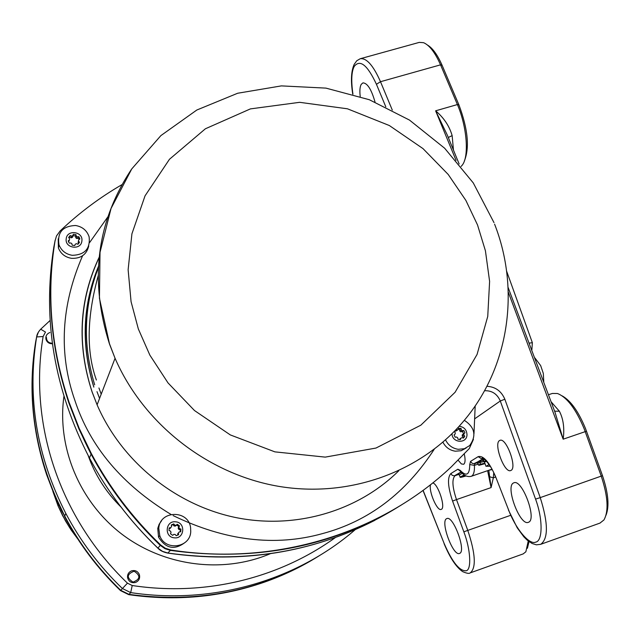 <?xml version="1.0" encoding="UTF-8"?>
<svg xmlns="http://www.w3.org/2000/svg" width="640" height="640" viewBox="0 0 640 640"><rect width="100%" height="100%" fill="white"/><g stroke="black" fill="none" stroke-linecap="round" stroke-linejoin="round"><path stroke-width="0.96" d="M385.808 106.832L376.44 84.288C367.496 65.104 360.12 59.104 354.312 66.296C351.472 71.408 351.016 80.704 352.944 94.192M423.096 490.32L444.176 543.544C452.416 562.496 459.832 571.552 466.424 570.72C471.72 569.224 470.464 548.976 463.84 531.824L452.568 501.056C447.824 486.768 447.24 477.608 450.824 473.592L457.864 469.224L460.216 470.392C466.496 476.848 469.672 474.896 469.736 464.544L470.536 461.376L471.984 463.176L473.792 463.736L477.544 461.944L478.392 462.952L477.712 463.216L478.408 465L480.544 464.208L479.888 462.464L478.392 462.952M485.592 461.624L486.552 461.216L484.912 461.888L484.248 461.52L482.568 458.808L483.312 458.56M135.584 582.44C131.528 583.304 128.864 581.752 127.6 577.792C127.232 574.48 128.576 572.16 131.632 570.832C135.264 569.984 137.848 571.256 139.384 574.656C140.232 578.288 138.968 580.88 135.584 582.44M52.424 343.752C49.24 343.8 47.104 342.384 46.024 339.496C45.384 336.152 46.688 333.816 49.928 332.488M432.736 482.928C438.048 483.72 445.88 507.68 441.368 509.32L441.16 509.416C437.176 511.496 428.432 490.96 430.576 484.632M446.632 518.68L446.88 518.568C453.256 515.256 466.496 551.352 459.632 553.392L459.496 553.448C453.088 556.584 440.032 521.224 446.632 518.68M499.576 440.544L499.984 440.344C506.232 437.288 517.416 467.792 511 470.416L510.68 470.56C504.424 473.496 493.36 443.536 499.576 440.544M513.504 482.968L513.864 482.808C522.112 478.696 537.304 519.496 528.512 522.256L528.32 522.336C520.024 526.232 505.072 486.368 513.504 482.968M464.28 453.968C465.488 459.528 465.304 462.96 463.72 464.28L461.392 463.944L458.152 460.248M360.208 96.464C359.552 90.856 359.888 86.824 361.216 84.368L362.944 82.872C367.416 83.072 371.44 89.448 375.016 102M523.152 553.904L525.856 551.792L528.248 541.016M599.952 523.096L603.944 519.952C608.84 511.064 607.952 496.488 601.264 476.2L584.176 428.816C575.912 409.008 567.008 397.232 557.448 393.504L552.368 393.448L548.576 394.72M461.136 166.4L461.992 165.456C469.28 157.256 467.192 127.2 457.4 104.552L440.544 64.84C435.096 52.544 429.44 45.16 423.56 42.688L419.288 42.384L360.248 58.728C366.568 57.84 373.32 65.504 380.496 81.712L392.296 110.088M459.144 163.968L447.304 135.096L435.624 110.816C443.904 117.848 449.408 126.12 452.144 135.624L453.456 150.064M606.016 515.24C609.488 506.24 608.312 493.048 602.496 475.672L585.504 428.552C578.504 411.552 570.744 400.664 562.208 395.896M466.144 475.944C461.704 477.288 459.688 477.664 460.112 477.08L464.28 474.856M465.872 475.808L462.208 476.328L464.496 475.008M40.704 329.2L45.472 332.064L43.128 336.528C28.48 423.664 59.44 517.888 127.448 583.168L132.224 585.52C205.832 596.656 279.28 577.984 335.376 537.56M484.52 390.728C491.92 390.464 497.176 393.888 500.296 400.992L504.848 399.232C501.352 391.088 495.368 386.776 486.888 386.296M38.344 332.248L36.56 337.096C26.904 397.592 36.656 456.384 65.824 513.464C80.608 541.408 99.448 566.424 122.352 588.496L130.68 592.592C212.648 605.04 296.552 580.528 355.176 529.696M43.128 336.528L36.632 336.936C26.92 397.448 36.648 456.296 65.824 513.464L64.72 516.056C79.336 543.688 98.016 568.448 120.744 590.328L128.992 594.384C198.872 603.712 262.416 590.752 319.616 555.512C302.432 566.304 284.088 575.12 264.592 581.96C221.16 596.976 175.96 601.112 128.992 594.384L120.744 590.328C98.016 568.448 79.336 543.688 64.72 516.056L54.896 495.48L46.776 474.28C32.136 429.968 28.472 385.6 35.776 341.184C26.168 401.2 35.816 459.488 64.72 516.056L61.584 510.64L54.744 495.888L46.64 474.72C32.024 430.464 28.36 386.16 35.664 341.8L35.904 340.544M398.248 506.904C329.824 549.352 253.048 564.736 167.928 553.056L162.544 551.36L157.888 548.104C130.088 521.456 107.28 491.416 89.44 457.976C54.16 389.568 42.28 319.32 53.808 247.232L53.96 246.456M470.536 461.376L478.144 456.656C483.384 455.272 489.224 461.992 495.656 476.808L508.576 509.888C515.424 528.488 529.352 545.32 535.704 542.136C542.848 541.128 542.92 518.76 535.56 499.112L500.296 400.992L474.92 418.656M122.128 184.544C99.752 197.496 79.08 212.976 60.104 230.984L56.512 235.92L54.96 241.208C46.128 294.888 50.768 348.816 68.888 402.992L78.928 428.92L91.08 454.128C109.16 488.008 132.224 518.424 160.28 545.384L164.976 548.672L170.432 550.4C255.528 562.048 332.448 546.952 401.208 505.096C332.448 546.952 255.528 562.048 170.432 550.4L164.976 548.672L160.28 545.384C132.224 518.424 109.16 488.008 91.08 454.128C55.376 384.744 43.336 313.768 54.96 241.208L55.112 240.44M484.656 459.408L483.16 459.896L481.96 459.248L482.568 458.808M493.744 472.784L493.312 477.864L491.088 487.592L488.792 470.272M485.568 461.632L483.848 461.72L483.328 459.952M478.392 465.016L477.712 463.216L476.376 462.56M462.36 473.264L459.32 474.984L458.296 474.464L459.104 474.712M464.32 161.104C469.744 147.792 467.952 129.08 458.952 104.96L442.128 65.344C437.536 54.912 432.68 48.16 427.56 45.104M554.632 411.2L559.376 411.216C563.368 418.896 564.632 428.224 563.168 439.192L554.976 412.136L508.08 287.368M527.408 548.288L529.04 541.616M495.568 477.08L493.312 477.864L489.288 476.632M489.056 470.184L492.184 469.632M448.28 137.472L452.144 135.624M485.032 463.664L479.008 465.304M486.336 466.264L489.08 464.448M317.624 556.752C300.888 567.112 283.064 575.608 264.152 582.24C220.776 597.24 175.64 601.376 128.736 594.648L120.496 590.6C97.8 568.752 79.16 544.032 64.56 516.44M52.36 343.256C48.52 343.064 46.544 341.12 46.44 337.416M133.032 582.136C126.392 577.776 126.752 574.136 134.112 571.208C140.752 575.56 140.392 579.208 133.032 582.136M543.76 381.688L543.312 373.408L540.664 365.616L534.912 357.944M466.152 448.016L461.144 450.72L455.384 451.208C449.784 450.36 445.624 447.352 442.904 442.184M464.312 420.304C474.888 427.304 476.672 435.728 469.672 445.568L464.44 448.704L458.256 449.312C452.456 448.424 448.216 445.272 445.528 439.864M455.984 429.688L457.008 430.088L455.44 431.184L456.552 430.688L458.128 429.592L458.584 428.2L461.064 428.496L461.36 429.968L462.408 430.728L463.848 430.512L464.968 432.824L463.872 433.752L463.808 435.016L464.784 436.184L463.6 438.048L462.032 437.656L460.92 438.16L460.456 439.552L457.976 439.264L457.672 437.784L456.632 437.024L455.184 437.24L454.064 434.928L455.168 434L455.232 432.736L454.248 431.56M458.272 429.144L459.688 429.448L459.784 431.064L460.824 431.824L462.408 430.728M459.144 426.272C464.072 426.904 466.688 429.728 467 434.752C466.888 444.056 452.016 443.056 452.024 433.728M457.008 430.088L458.128 429.592M460.92 438.16L459.272 439.56M463.848 430.512L462.472 431.464L463.584 433.768L462.28 434.832L462.216 436.088L463.4 437.12L464.784 436.184M463.4 437.12L462.96 438.024M462.216 436.088L463.808 435.016M462.28 434.832L463.872 433.752M461.064 428.496L459.688 429.448M463.584 433.768L464.968 432.824M461.36 429.968L459.784 431.064M462.472 431.464L460.824 431.824M185.616 542.04C174.872 550.488 165.84 548.832 158.528 537.08L157.752 528.4L159.136 524.288L161.584 520.72M190.744 531.736C190.08 548.048 164.88 551.272 159.76 535.616L158.776 528.336C159.704 510.224 188.432 509.64 190.584 527.608L190.744 531.736M169.072 528.544L170.096 528.448L171.584 526.536L171.32 524.976L173.736 523.904L174.744 525.128L176.08 525.272L177.288 524.28L179.464 525.848L178.912 527.32L179.472 528.544L180.952 529.112L180.704 531.76L179.152 532L178.376 533.088L178.64 534.648L176.224 535.728L175.216 534.496L173.88 534.36L172.664 535.352L170.488 533.784L171.04 532.304L170.48 531.08L169 530.512L169.248 527.864L170.808 527.616M171.368 525.272L173.112 524.632L174.024 525.96L175.352 526.104L176.656 525.008L178.816 526.568L178.176 528.144L178.736 529.368L180.304 529.824L180.232 531.832M175.728 521.832C186.008 522.536 184.488 539.264 174.232 537.816C163.904 537.104 165.488 520.336 175.728 521.832M173.736 523.904L173.112 524.632M174.744 525.128L174.024 525.96M176.08 525.272L175.352 526.104M177.288 524.28L176.656 525.008M179.464 525.848L178.816 526.568M178.912 527.32L178.176 528.144M179.472 528.544L178.736 529.368M180.952 529.112L180.304 529.824M179.152 532L177.816 533.704M178.376 533.088L177.64 533.896L177.944 535.104M88.76 245.912C86.664 254.536 80.936 258.68 71.568 258.336C65.16 257.248 60.768 253.792 58.392 247.976L58.2 238.792M72.264 255.312C65.816 254.208 61.4 250.736 59.016 244.88C57.056 232.488 62.592 226.024 75.616 225.504C82.464 226.728 86.968 230.52 89.128 236.864C90.392 248.76 84.776 254.912 72.264 255.312M68.952 237.92L69.832 237.04L71.224 237.84L72.424 237.368L73.032 235.784L74.336 235.816L75.616 236.12L75.808 237.808L76.864 238.576L78.44 238.16L79.192 239.464M78.648 239.872L78.504 241.112L79.48 242.296L77.944 244.264L76.496 243.688L75.296 244.168L74.736 245.536L72.136 245.192L71.896 243.728L70.832 242.952L69.296 243.144L68.416 241.48L68.24 240.832L69.448 239.936L69.584 238.688L68.616 237.512L70.152 235.544L71.6 236.12L72.808 235.648L73.36 234.28L75.96 234.624L76.2 236.088L77.264 236.856L78.792 236.672L79.72 238.472L79.848 238.976L78.648 239.872L78.168 242.568M78.504 241.112L78.104 242.816L78.768 243.44M81.888 240.928C81.216 250.552 64.736 248.44 66.2 238.88C66.912 229.264 83.328 231.4 81.888 240.928M78.792 236.672L78.44 238.16M76.864 238.576L77.264 236.856M75.808 237.808L76.2 236.088M75.616 236.12L75.96 234.624M73.032 235.784L73.36 234.28M72.424 237.368L72.808 235.648M71.224 237.84L71.6 236.12M69.832 237.04L70.152 235.544M68.584 241.928L69.448 239.936M170.968 514.416C122.16 484.8 90.144 446.824 74.912 400.496C58.48 353.768 61.032 305.528 82.584 255.768M89.576 242.608L108.248 216.304M55.144 240.28C46.296 294.04 50.944 348.056 69.096 402.32L79.16 428.296L91.328 453.544C109.44 487.488 132.544 517.96 160.648 544.96L165.352 548.256L170.824 549.984C275.264 566.432 381.296 533.152 451.312 466.848L469.304 448.536L473.44 439.352M434.24 449.264C405.64 493.28 368.352 521.4 322.392 533.632C274.96 546.8 225.2 540.784 173.12 515.592M473.976 433.672L475.192 405.888M483.336 460.368L477.544 461.944L482.184 459.192M96.392 380.024C86.16 351.608 86.824 316.632 98.392 275.08M98.664 266.992C83.768 304.904 82.432 344.176 94.672 384.792C82.408 344.144 83.736 304.856 98.672 266.936M444.112 543.72L444.08 543.648C450.064 558 456.272 567.328 462.704 571.64C466.696 573.376 469.168 573.8 470.104 572.928L470.248 572.872C476.336 567.92 475.52 553.768 467.792 530.4L510.648 515.312M460.216 470.392L460.416 471.144C463.648 475.472 467.224 477.208 471.136 476.352L471.672 476.104C473.768 474.744 474.688 471.168 474.424 465.376L474.888 463.568L477.336 462.728M478.056 464.128L474.424 465.376L469.736 464.544M508.448 510.048L517.192 527.768L523.824 536.784L527.184 540.128L532.08 543.48L536.384 544.824L540.688 544.32C548.424 538.72 548.272 523.152 540.24 497.616L602.496 475.672M456.048 160.336L435.624 110.816L457.4 104.552L458.952 104.96M586.504 431.2L563.168 439.192L508.264 292.08M483.792 461.568L479.888 462.464L480.536 460.96M484.848 463.184L480.544 464.208L480.288 464.808M460.112 477.08L459.424 475.264M99.568 398.408L96.992 391.664M88.184 455.592C95.128 475.096 106.048 492.232 120.944 506.992M270.2 553.76C222.848 573.848 164.184 566.392 121.776 534.104C79.432 501.728 56.872 447.208 63.928 396.352M132.224 585.52L130.68 592.592L128.736 594.648M127.448 583.168L120.496 590.6M50.112 320.464L40.816 329.096C38.24 331.84 36.848 334.456 36.632 336.936L35.776 341.184M157.88 548.16L160.648 544.96M167.736 553.088L170.824 549.984M54.96 241.208L53.808 247.232M422.992 490.4L444.176 543.544M495.656 476.808L508.576 509.888M483.096 458.632L482.384 458.36C480.752 456.08 490.288 462.24 495.504 476.928L495.536 477.008M478.144 456.656L483.256 459.832M460.568 471.336L461 471.832M457.864 469.224L460.632 471.496M450.824 473.592L452.216 475.32L454.32 475.848L461.12 471.968M452.568 501.056L456.496 499.592C452.312 487.08 451.816 479.112 455.016 475.696L458.16 474.616C457.096 474.64 458.184 473.872 461.44 472.32M463.84 531.824L467.792 530.4L456.496 499.592L491.088 487.592L487.616 470.68M535.56 499.112L540.24 497.616L504.848 399.232M442.128 65.344L440.544 64.84L380.496 81.712L376.44 84.288M551.232 401.928L559.376 411.216M483.848 461.72L486.104 460.728M484.696 461.88L486.472 461.128M101.2 394.176L98.936 387.976M529.336 343.096L532.36 342.72L531.872 349.832M52.888 491.456L58.064 505.896L62.656 515.672L69.456 527.368L77.384 538.368M134.112 571.208L134.112 570.528M477.528 224.96L485.424 250.792L489.608 281.392L487.744 316.432L477.072 354.432L455.104 392.264L420.824 425.2L375.968 448.056L325.24 457.12L274.888 451.864L230.296 434.912L194.488 410.536L168.016 382.912L149.856 355.112L138.344 328.968L131.072 301.672L128.128 269.736L131.92 233.824L145.04 195.848L169.464 159.28L205.408 128.768L250.424 108.888L299.656 102.32L347.456 108.8L389.336 125.528L423.008 148.616L448.2 174.448L465.88 200.424L477.528 224.96M494.576 224.128C520.36 289.816 509.216 367.4 463.832 420.872C421.144 471.936 349.2 498.304 278.376 486.296C207.616 474.12 143.512 423.864 115.064 358.296L109.432 343.864C89.28 280.112 96.624 221.944 131.456 169.352M99.496 256.704C79.256 299.624 76.792 344.688 92.104 391.912L97.096 404.816C121.28 460.904 174.472 504.456 234.568 517.304C294.736 529.96 357.76 511.448 398.76 470.784M98.72 266.064C82.736 304.872 81.112 345.2 93.856 387.056M360.248 58.728L356.736 60.776L354.168 64.4C351.12 71.16 350.648 81.064 352.752 94.136M374.824 520.336C311.376 552.768 242.384 563.696 167.856 553.112C163.384 552.224 160.048 550.568 157.856 548.136C130.112 521.528 107.304 491.472 89.44 457.976L91.328 453.544M470.104 572.928L523.312 553.848M477.704 463.208L476.808 462.52M471.136 476.352L491.952 469.184M540.472 544.4L600.184 523.016M458.4 474.552L458.896 474.56M93.36 282.216L88.28 299.672M484.408 462.032L485.952 466.088M485.896 466.224L490.28 466.288M532.304 342.552L506.576 271.032M58.608 504.488L58.064 505.896L65.36 520.704L71.2 530.072L77.768 538.96M158.528 537.08L159.76 535.616M58.392 247.976L59.016 244.88M79.544 239.208L79.72 238.472M493.992 222.624L473.272 182.92L444.64 148.224L409.456 120.064L369.296 99.712L325.96 88.12L281.4 85.888L237.664 93.248L196.816 110.024L160.888 135.6L131.76 168.912L111.056 208.44L100.024 252.28L99.432 298.192L109.472 343.76L115.056 358.288L97.096 404.816L92.088 391.96C76.592 344.528 79.072 299.368 99.52 256.464M98.744 265.696C82.52 304.528 80.88 345.008 93.824 387.128"/></g></svg>
